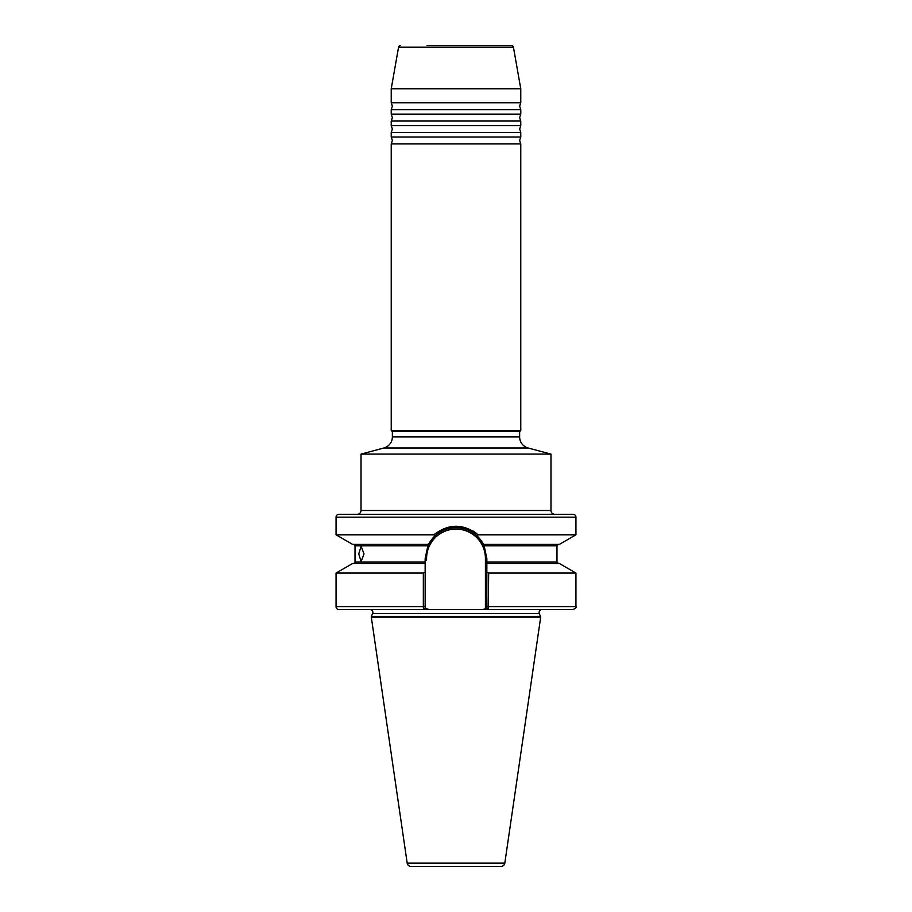 <?xml version="1.0" encoding="UTF-8"?>
<svg xmlns="http://www.w3.org/2000/svg" width="912" height="912" viewBox="0 0 912 912"><rect width="100%" height="100%" fill="white"/><g stroke="black" fill="none" stroke-linecap="round" stroke-linejoin="round"><path stroke-width="1.37" d="M456 102.76L520.775 102.76L520.775 88.817L391.225 88.817L391.225 102.76L456 102.76M520.775 109.622L391.225 109.622L391.225 114.194L520.775 114.194L520.775 109.622L519.635 106.191L520.775 102.76M520.775 121.045L391.225 121.045L391.225 125.617L520.775 125.617L520.775 121.045L519.635 117.625L520.775 114.194M520.775 132.479L391.225 132.479L391.225 137.051L520.775 137.051L520.775 132.479L519.635 129.048L520.775 125.617M429.062 609.569L423.727 609.569L423.339 606.708L423.727 609.569L425.152 608.133L429.062 609.569L482.938 609.569L486.848 608.133L486.848 558.486L484.135 545.832L476.828 535.732C470.9 530.431 463.957 527.74 456 527.638C448.043 527.74 441.112 530.431 435.172 535.732L427.865 545.832L425.152 558.486L425.152 608.133L425.152 606.708L423.339 606.708L423.362 607.654M541.979 609.569A2.861 2.861 0 0 0 539.391 613.628L540.691 617.185L504.815 863.14A3.808 3.808 0 0 1 501.053 866.4L410.947 866.4A3.808 3.808 0 0 1 407.185 863.14L371.309 617.185L540.691 617.185M370.021 609.569A2.861 2.861 0 0 1 372.609 613.628L371.309 616.421L540.691 616.421M427.124 45.6L511.564 45.6A1.904 1.904 0 0 1 513.433 47.173L520.775 88.817M400.436 45.6A1.904 1.904 0 0 0 398.567 47.173L391.225 88.817M392.365 436.939L519.635 436.939L519.635 431.615L392.365 431.615L392.365 436.939A11.434 11.434 0 0 1 383.895 447.986L361.027 454.108L550.973 454.108L550.973 510.492A3.808 3.808 0 0 0 554.792 514.3L357.208 514.3A3.808 3.808 0 0 0 361.027 510.492L361.027 454.108M519.635 436.939A11.434 11.434 0 0 0 528.105 447.986L550.973 454.108M392.365 431.615L391.225 430.464L391.225 143.914L520.775 143.914L519.635 140.482L520.775 137.051M561.803 609.569L543.563 609.569M358.747 553.937L361.106 546.22L364.025 553.937L361.106 561.644L358.747 553.937M338.922 514.3L573.078 514.3A2.861 2.861 0 0 1 575.939 517.161L336.061 517.161A2.861 2.861 0 0 1 338.922 514.3L438.854 514.3M371.309 617.185L371.309 616.421M519.635 431.615L520.775 430.464L520.775 143.914M391.225 430.464L520.775 430.464M486.848 563.456L559.307 563.456L575.939 573.067L488.661 573.067L488.273 609.569L482.938 609.569M353.594 544.407A1.425 1.425 0 0 1 355.019 545.832L427.865 545.832M428.549 544.407L352.693 544.407L336.061 534.808L336.061 517.161M336.061 534.808L433.804 534.808C448.613 523.431 463.41 523.431 478.196 534.808L575.939 534.808L575.939 517.161M423.727 609.569L338.922 609.569A2.861 2.861 0 0 1 336.061 606.708L336.061 573.067L423.339 573.067L425.152 572.018M355.019 545.832L355.019 562.031A1.425 1.425 0 0 1 353.594 563.456M478.196 534.808L476.828 535.732M483.451 544.407L559.307 544.407L575.939 534.808M336.061 573.067L352.693 563.456L425.152 563.456M336.061 606.708L423.339 606.708L423.339 573.067M486.848 606.708L575.939 606.708C576.76 607.118 575.814 608.076 573.078 609.569L488.273 609.569L486.848 608.133M475.859 532.859L473.374 531.149M435.172 535.732L433.804 534.808M486.848 572.018L488.661 573.067M350.197 609.569L368.437 609.569M410.947 866.4L501.053 866.4M573.078 514.3L473.146 514.3M428.332 544.84A30.848 30.848 0 0 1 454.917 527.66A30.848 30.848 0 0 0 428.332 544.84M455.373 527.649A30.848 30.848 0 0 1 465.371 529.097A30.848 30.848 0 0 0 455.373 527.649M471.253 531.673A30.848 30.848 0 0 1 474.696 533.953A30.848 30.848 0 0 0 471.253 531.673M484.135 545.832A30.848 30.848 0 0 0 475.015 534.193A30.848 30.848 0 0 1 484.135 545.832L556.981 545.832L558.406 544.407M511.564 45.6L484.876 45.6M513.433 47.173L398.567 47.173M407.185 863.14L504.815 863.14M372.609 613.628L539.391 613.628M361.027 510.492L550.973 510.492M528.105 447.986L383.895 447.986M355.019 562.031L425.152 562.031M486.848 562.031L556.981 562.031L556.981 545.832M485.423 608.133L485.423 558.486A29.423 29.423 0 0 0 456 529.063A29.423 29.423 0 0 0 426.577 558.486L426.577 560.219M485.423 558.486L486.848 558.486M426.577 558.486L425.152 558.486M391.225 137.051L392.365 140.482L391.225 143.914M391.225 125.617L392.365 129.048L391.225 132.479M391.225 114.194L392.365 117.625L391.225 121.045M391.225 102.76L392.365 106.191L391.225 109.622M556.981 562.031L558.406 563.456M575.939 606.708L575.939 573.067"/></g></svg>
